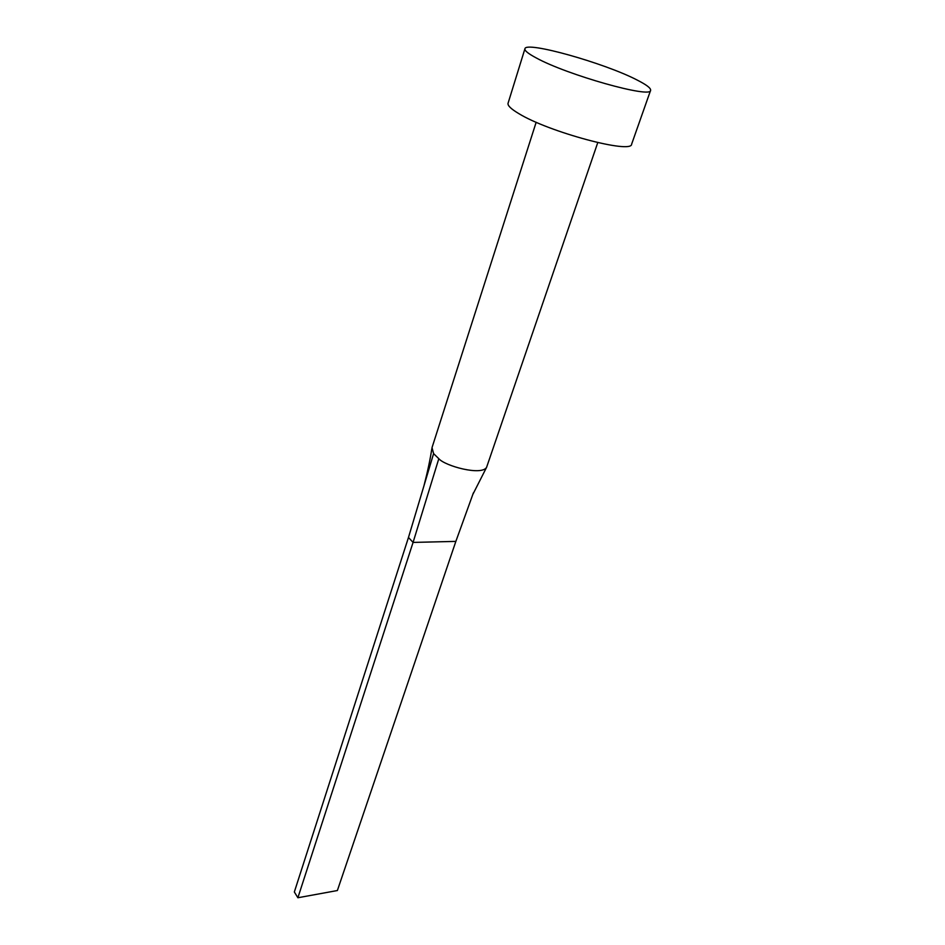 <?xml version="1.0" encoding="UTF-8"?>
<svg xmlns="http://www.w3.org/2000/svg" width="945" height="945" viewBox="0 0 945 945"><rect width="100%" height="100%" fill="white"/><g stroke="black" fill="none" stroke-linecap="round" stroke-linejoin="round"><path stroke-width="1.42" d="M597.76 142.612L486.592 467.326C481.584 476.032 444.953 465.991 438.811 458.691L433.601 453.624L432.019 447.635L536.169 122.248M650.597 90.342L631.65 144.112C632.111 154.354 548.454 131.993 518.663 113.518C510.985 108.935 507.453 105.521 508.067 103.241L524.924 48.774C525.55 40.824 604.446 63.031 636.989 79.959C646.498 84.778 651.034 88.228 650.597 90.342C651.778 98.764 566.976 74.938 536.122 57.869C528.184 53.629 524.451 50.593 524.924 48.774M438.811 458.691L413.071 542.418L408.476 537.457L433.601 453.624M473.398 492.865L455.856 541.39L413.071 542.418L297.888 897.75L294.344 891.974L408.476 537.457M455.856 541.39L337.377 890.533L297.888 897.75M431.83 448.674C430.306 458.939 427.672 471.354 423.927 485.931M486.592 467.326L472.819 494.448"/></g></svg>
